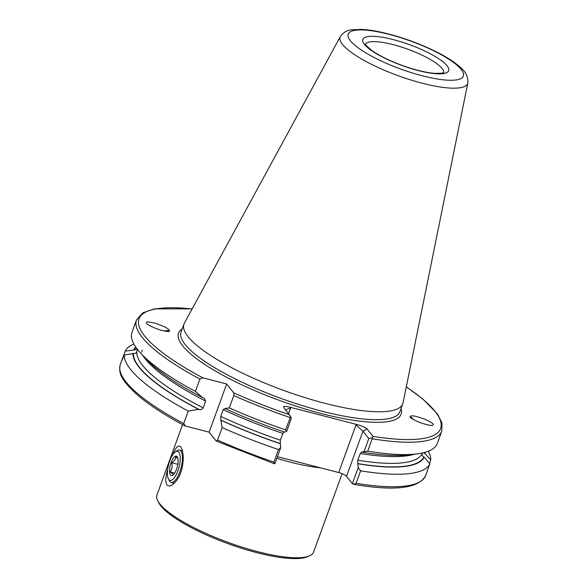 <?xml version="1.0" encoding="UTF-8"?>
<svg xmlns="http://www.w3.org/2000/svg" width="588" height="588" viewBox="0 0 588 588"><rect width="100%" height="100%" fill="white"/><g stroke="black" fill="none" stroke-linecap="round" stroke-linejoin="round"><path stroke-width="0.88" d="M342.128 473.685L313.61 552.036A83.356 20.19 -160 0 1 309.406 555.873L307.37 556.74A81.688 19.786 -160 0 1 232.782 545.355A81.688 19.786 -160 0 1 160.884 505.937A81.688 19.786 -160 0 1 158.709 502.637L157.709 500.66A83.356 20.19 -160 0 1 156.952 495.015L182.574 424.624M172.813 454.627C175.687 447.248 178.326 444.66 180.729 446.873L181.427 448.005C182.545 450.349 183.147 453.708 183.236 458.089C182.861 470.216 179.333 479.058 172.651 484.608C170.175 486.283 168.256 486.372 166.896 484.872C165.213 481.859 165.471 476.699 167.668 469.408M309.406 555.873A83.356 20.19 -160 0 1 233.296 544.245A83.356 20.19 -160 0 1 159.929 504.026A83.356 20.19 -160 0 1 157.709 500.66M199.913 379.054A162.457 39.352 20 0 1 136.504 319.923L132.006 332.286A162.457 39.352 20 0 0 141.194 353.741A162.457 39.352 20 0 0 195.414 391.417L199.913 379.054L202.867 377.827L226.681 383.986L233.781 392.887L233.796 395.57L229.298 407.925A162.457 39.352 20 0 0 285.621 429.894L290.612 416.561L283.578 407.337C283.034 406.117 285.283 406.102 290.31 407.293L356.747 424.485C362.002 425.962 365.442 427.447 367.074 428.946L372.99 436.362L367.787 451.158L361.907 451.981L360.275 453.48L357.813 460.228L357.805 463.748A154.82 37.507 20 0 0 424.191 457.089L429.828 463.895L425.616 475.582C418.899 488.385 395.062 491.333 354.116 484.424L352.359 483.667L346.523 476.346A6.666 1.617 20 0 0 338.695 472.531L277.426 456.678M429.534 463.557L430.761 459.941L425.006 453.605L423.441 452.731M357.813 460.228A151.704 36.75 20 0 0 422.36 453.098C421.706 454.634 422.184 455.913 423.772 456.935L424.191 457.089M425.006 453.605A154.82 37.507 20 0 0 424.992 452.326M430.761 459.941A162.457 39.352 20 0 0 428.262 451.246M357.805 463.748L358.195 467.636L360.635 470.812A162.457 39.352 20 0 0 429.828 463.895M360.635 470.812L356.078 483.329L353.513 484.225M137.364 349.007L134.182 350.029L125.193 351.117L121.892 360.473L124.259 355.071L133.358 353.513C135.24 353.726 136.387 353.021 136.798 351.404L137.386 349.316M132.939 353.359A154.82 37.507 20 0 0 198.597 409.351L199.119 409.483C200.853 409.939 202.206 409.402 203.176 407.874L205.631 401.126L204.168 398.186L202.823 397.738L195.414 391.417M135.725 347.045A154.82 37.507 20 0 0 133.763 349.882M124.259 355.071A162.457 39.352 20 0 0 188.256 411.078L198.597 409.351M133.917 344.112A162.457 39.352 20 0 0 125.193 351.117M229.298 407.925L225.035 408.44L223.205 409.689L220.75 416.436L220.809 420.053L222.146 427.586L217.589 440.096L216.244 441.066L209.144 432.173L185.338 426.006L183.699 423.588L188.256 411.078M146.463 322.606L146.478 322.915C146.441 324.172 150.513 326.377 158.694 329.523C166.286 331.617 169.873 332.036 169.454 330.794L169.138 329.941C167.896 328.244 163.391 326.053 155.614 323.378C149.109 321.761 146.059 321.504 146.463 322.606M433.194 424.72C434.017 424.058 431.32 422.265 425.124 419.354C417.392 416.51 412.629 415.4 410.843 416.025L410.196 416.532C409.321 417.274 412.386 419.215 419.398 422.353C427.564 425.124 432.084 426.021 432.952 425.058L433.194 424.72M225.189 408.638A154.82 37.507 20 0 0 284.57 432.092L286.657 431.313L285.621 429.894M220.963 420.251A154.82 37.507 20 0 0 280.344 443.705L280.351 440.177L282.806 433.43L284.445 431.937M222.146 427.586A162.457 39.352 20 0 0 278.469 449.548L280.733 447.586L280.344 443.705M280.733 447.586L274.897 463.616L274.273 463.719L273.912 462.065L278.469 449.548M274.273 463.719L216.244 441.066M367.787 451.158A162.457 39.352 20 0 0 416.495 453.943A162.457 39.352 20 0 0 437.325 443.411L441.823 431.048L441.97 422.926L437.435 413.967L422.838 398.987L406.308 386.808M362.032 452.143A154.82 37.507 20 0 0 408.829 454.855L416.495 453.943M141.194 353.741L146.478 359.371A154.82 37.507 20 0 0 202.823 397.738M185.338 426.006L184.72 425.771C164.912 415.209 149.264 405.036 137.761 395.239C120.18 379.363 118.445 372.571 120.297 364.457A162.457 39.352 20 0 0 183.699 423.588M340.349 36.529L184.367 323.172A116.446 28.209 20 0 0 183.941 324.106A116.446 28.209 20 0 0 283.725 390.447A116.446 28.209 20 0 0 402.795 403.765A116.446 28.209 20 0 0 403.074 402.773L467.835 82.93C468.342 71.942 460.353 67.569 455.766 63.533C443.477 53.949 416.341 41.233 388.719 34.023C378.327 31.333 369.249 29.79 361.495 29.4L351.962 29.767C347.082 30.157 343.216 32.406 340.349 36.529A67.877 16.442 20 0 0 398.26 75.742A67.877 16.442 20 0 0 467.835 82.93M364.119 451.363L368.794 438.523L362.95 431.202L346.523 476.346M368.794 438.523L372.358 437.722M290.612 416.561L291.325 418.48L286.657 431.313M352.359 483.667L358.195 467.636M285.577 409.836L290.634 407.947L288.576 413.599M338.695 472.531L356.041 424.874L362.95 431.202L367.074 428.946M226.681 383.986L209.144 432.173M169.388 330.956A10.003 2.146 -15.9 0 0 163.912 330.956M410.189 416.679A10.003 1.823 -124.3 0 1 413.585 419.648M175.297 451.944L176.966 450.783A16.67 5.968 104.5 0 1 179.502 450.121A16.67 5.968 104.5 0 1 181.964 463.616A16.67 5.968 104.5 0 1 171.145 482.403A16.67 5.968 104.5 0 1 169.248 480.602L168.352 478.779A15.001 5.365 104.5 0 1 168.616 464.527A15.001 5.365 104.5 0 1 175.297 451.944A15.001 5.365 104.5 0 1 179.796 463.491A15.001 5.365 104.5 0 1 174.393 477.706A15.001 5.365 104.5 0 1 168.352 478.779M177.804 464.285A10.003 3.579 104.5 0 1 172.828 475.163A10.003 3.579 104.5 0 1 169.645 472.546A10.003 3.579 104.5 0 1 171.13 462.455A10.003 3.579 104.5 0 1 177.458 457.273A10.003 3.579 104.5 0 1 177.804 464.285L171.578 462.668C174.438 461.102 175.797 459.118 175.643 456.729L177.841 458.383M173.166 474.906L172.666 475.192C173.335 474.501 172.475 473.406 170.086 471.899C172.108 469.224 172.6 466.144 171.578 462.668M174.665 473.09L170.086 471.899M142.289 350.044L141.737 352.043M320.342 467.783A83.356 20.19 -160 0 1 276.83 458.317M360.275 453.48A151.704 36.75 20 0 0 414.459 454.186M424.595 453.458A154.372 37.397 20 0 0 424.587 452.437M357.68 463.594A154.372 37.397 20 0 0 423.772 456.935M356.078 483.329A162.457 39.352 20 0 0 425.616 475.582M136.798 351.404A151.704 36.75 20 0 0 203.176 407.874M142.597 355.233A151.704 36.75 20 0 0 205.631 401.126M135.96 347.383A154.372 37.397 20 0 0 134.182 350.029M133.358 353.513A154.372 37.397 20 0 0 199.119 409.483M233.781 392.887A160.458 38.867 20 0 0 289.502 414.753M372.99 436.362A160.458 38.867 20 0 0 406.279 386.926M182.199 328.905A118.445 28.694 20 0 0 280.013 400.626A118.445 28.694 20 0 0 401.053 408.557M192.092 308.972A160.458 38.867 20 0 0 202.867 377.827M233.796 395.57A162.457 39.352 20 0 0 290.119 417.531M223.205 409.689A151.704 36.75 20 0 0 282.806 433.43M220.75 416.436A151.704 36.75 20 0 0 280.351 440.177M220.809 420.053A154.372 37.397 20 0 0 280.219 443.543M217.589 440.096A162.457 39.352 20 0 0 273.912 462.065M372.285 438.795A162.457 39.352 20 0 0 441.823 431.048M443.705 72.684A41.675 10.099 20 0 0 393.218 44.666A41.675 10.099 20 0 0 365.42 44.188M393.468 39.668A45.68 11.062 20 0 0 376.173 53.552A45.68 11.062 20 0 0 447.696 72.059A45.68 11.062 20 0 0 393.468 39.668M389.263 34.398A61.277 14.847 20 0 0 366.059 53.023A61.277 14.847 20 0 0 462.014 77.859A61.277 14.847 20 0 0 389.263 34.398M183.941 324.106L181.067 332.014A116.446 28.209 20 0 0 280.844 398.348A116.446 28.209 20 0 0 399.913 411.666L402.795 403.765M290.31 407.293L290.634 407.947M356.041 424.874L356.747 424.485M120.297 364.457L122.701 357.842M136.504 319.923L142.796 312.845L154.49 308.854L192.151 308.862M365.361 44.012L366.53 45.857L371.807 50.45C379.319 55.742 389.484 60.748 402.317 65.481C414.856 69.943 425.616 72.574 434.583 73.353L441.823 73.235L443.866 72.589M171.145 482.403L174.327 483.226M179.502 450.121L182.42 450.878"/></g></svg>
